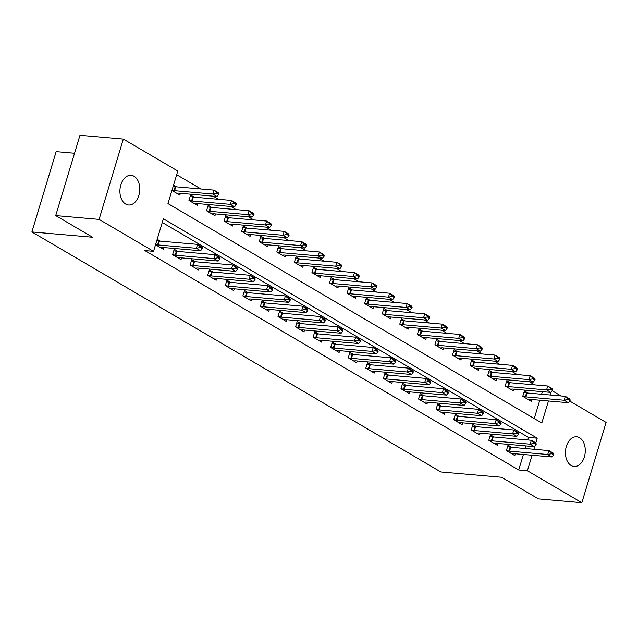 <?xml version="1.0" encoding="UTF-8"?>
<svg xmlns="http://www.w3.org/2000/svg" width="638" height="638" viewBox="0 0 638 638"><rect width="100%" height="100%" fill="white"/><g stroke="black" fill="none" stroke-linecap="round" stroke-linejoin="round"><path stroke-width="0.96" d="M571.162 465.525A14.889 9.873 -85 0 1 565.826 448.522A14.889 9.873 -85 0 1 576.648 436.799A14.889 9.873 -85 0 1 579.551 437.74A14.889 9.873 -85 0 1 584.886 454.735A14.889 9.873 -85 0 1 574.056 466.466A14.889 9.873 -85 0 1 571.162 465.525M125.638 204.048A14.889 9.873 -85 0 1 120.303 187.054A14.889 9.873 -85 0 1 131.125 175.322A14.889 9.873 -85 0 1 134.028 176.271A14.889 9.873 -85 0 1 139.363 193.266A14.889 9.873 -85 0 1 128.533 204.989A14.889 9.873 -85 0 1 125.638 204.048M74.542 153.248L56.144 151.637L31.9 231.937L440.882 471.968L501.596 477.272L538.488 498.924L581.856 502.712L527.395 470.748L532.076 455.237M31.9 231.937L92.614 237.24L55.721 215.588L79.965 135.288L123.333 139.076L177.795 171.04L167.961 203.594L541.814 423.002L548.457 400.975M534.788 384.889L529.468 381.763M517.219 374.578L511.899 371.452M499.65 364.266L494.33 361.14M482.089 353.954L476.761 350.836M464.52 343.651L459.193 340.525M446.951 333.339L441.624 330.213M429.382 323.027L424.055 319.901M411.813 312.716L406.486 309.589M394.244 302.404L388.925 299.278M376.675 292.092L371.356 288.974M359.106 281.789L353.787 278.662M341.545 271.477L336.218 268.351M323.976 261.165L318.649 258.039M306.407 250.854L301.08 247.727M288.839 240.542L283.511 237.416M271.27 230.23L265.942 227.112M253.701 219.927L248.373 216.8M236.132 209.615L230.812 206.489M218.563 199.303L213.244 196.177M200.994 188.992L176.678 174.724M552.141 390.743L561.033 395.959M569.71 401.055L606.1 422.412L581.856 502.712M534.245 418.56L539.788 400.217M541.582 394.26L542.372 391.668M171.933 190.459L179.828 195.092L180.371 193.306M176.702 186.87L173.568 185.028M194.271 197.182L190.602 195.029L188.968 200.452L197.397 205.404L197.939 203.618M211.84 207.494L208.171 205.34L206.529 210.763L214.966 215.708L215.5 213.929M229.481 224.233L231.06 224.097A2.329 0.526 16.8 0 1 231.522 224.097L269.683 227.431L265.464 224.959L227.303 221.625A2.329 0.526 16.8 0 1 226.713 221.538L224.105 221.051L232.535 226.019L233.069 224.233M224.097 221.075L225.74 215.644L229.409 217.797M246.978 228.109L243.309 225.956L241.666 231.387L250.104 236.331L250.638 234.545M264.618 244.848L266.198 244.713A2.329 0.526 16.8 0 1 266.66 244.721L304.82 248.054L300.602 245.582L262.441 242.249A2.329 0.526 16.8 0 1 261.851 242.161L259.243 241.666L267.665 246.643L268.207 244.856M259.235 241.69L260.87 236.267L264.547 238.421M282.108 248.732L278.439 246.579L276.804 252.002L285.234 256.954L285.776 255.168M299.677 259.044L296.008 256.891L294.373 262.314L302.803 267.266L303.345 265.48M317.245 269.356L313.577 267.202L311.942 272.625L320.372 277.578L320.914 275.791M334.814 279.659L331.146 277.506L329.511 282.937L337.941 287.882L338.483 286.095M352.383 289.971L348.715 287.818L347.072 293.249L355.51 298.193L356.044 296.407M369.952 300.283L366.284 298.129L364.641 303.552L373.078 308.505L373.613 306.719M387.593 317.022L389.172 316.887A2.329 0.526 16.8 0 1 389.635 316.895L427.795 320.228L423.576 317.756L385.416 314.422A2.329 0.526 16.8 0 1 384.826 314.335L382.218 313.84L390.647 318.817L391.182 317.03M382.21 313.864L383.853 308.441L387.521 310.594M405.09 320.906L401.422 318.753L399.779 324.176L408.208 329.128L408.751 327.342M422.651 331.218L418.983 329.064L417.348 334.487L425.777 339.44L426.32 337.654M440.22 341.529L436.551 339.368L434.917 344.799L443.346 349.744L443.889 347.965M457.789 351.833L454.12 349.68L452.486 355.111L460.915 360.055L461.457 358.269M475.358 362.145L471.689 359.991L470.054 365.422L478.484 370.367L479.026 368.581M492.927 372.456L489.258 370.303L487.623 375.726L496.053 380.679L496.587 378.892M510.567 389.196L512.147 389.06A2.329 0.526 16.8 0 1 512.609 389.068L550.769 392.402L546.559 389.93L508.39 386.596A2.329 0.526 16.8 0 1 507.8 386.508L505.192 386.014L513.622 390.99L514.156 389.204M505.184 386.038L506.827 380.615L510.496 382.768M528.065 393.08L524.396 390.927L522.753 396.35L531.191 401.302L531.725 399.516M535.753 443.067L537.22 438.194L163.376 218.786L153.551 251.34L144.874 250.582L518.718 469.991L523.407 454.479M525.202 448.514L525.983 445.93M527.785 439.965L528.551 437.437L162.267 222.471M155.552 244.713L163.448 249.346L163.99 247.56M160.321 241.124L157.187 239.29M177.89 251.436L174.222 249.283L172.579 254.714L181.017 259.658L181.551 257.872M195.459 261.747L191.791 259.594L190.148 265.017L198.585 269.97L199.12 268.183M213.028 272.059L209.36 269.906L207.717 275.329L216.154 280.281L216.689 278.495M230.597 282.371L226.921 280.218L225.286 285.641L233.715 290.593L234.258 288.807M248.158 292.683L244.49 290.529L242.855 295.952L251.284 300.905L251.827 299.118M265.727 302.986L262.059 300.833L260.424 306.264L268.853 311.208L269.396 309.422M283.296 313.298L279.627 311.145L277.993 316.576L286.422 321.52L286.964 319.734M300.865 323.61L297.196 321.456L295.561 326.887L303.991 331.832L304.533 330.045M318.434 333.921L314.765 331.768L313.122 337.191L321.56 342.143L322.094 340.357M336.003 344.233L332.334 342.08L330.691 347.503L339.129 352.455L339.663 350.669M353.572 354.545L349.903 352.391L348.26 357.814L356.698 362.767L357.232 360.98M371.141 364.856L367.472 362.703L365.829 368.126L374.259 373.07L374.801 371.292M388.701 375.16L385.033 373.007L383.398 378.438L391.828 383.382L392.37 381.596M406.27 385.472L402.602 383.318L400.967 388.749L409.397 393.694L409.939 391.907M423.839 395.783L420.171 393.63L418.536 399.053L426.966 404.006L427.508 402.219M441.408 406.095L437.74 403.942L436.105 409.365L444.534 414.317L445.077 412.531M458.977 416.407L455.309 414.253L453.674 419.676L462.103 424.629L462.638 422.842M476.546 426.718L472.878 424.565L471.235 429.988L479.672 434.941L480.207 433.154M494.115 437.022L490.447 434.869L488.804 440.3L497.241 445.244L497.776 443.458M511.684 447.334L508.015 445.18L506.373 450.611L514.81 455.556L515.345 453.77M55.721 215.588L99.089 219.384L123.333 139.076M518.718 469.991L527.395 470.748M153.551 251.34L99.089 219.384M533.878 449.272L534.827 446.129M550.259 395.018L551.208 391.876M528.551 437.437L537.22 438.194M202.294 248.716L202.485 248.062L200.38 246.826L200.18 247.472L202.294 248.716L200.595 250.766L162.435 247.424A2.329 0.526 -163.2 0 0 161.972 247.424L160.393 247.56M155.616 244.49L157.626 244.872A2.329 0.526 -163.2 0 0 158.216 244.952L196.384 248.286L197.565 244.378L201.775 246.858L202.485 248.062M156.796 240.582L158.806 240.965A2.329 0.526 -163.2 0 0 159.396 241.044L197.565 244.378L200.38 246.826M200.595 250.766L196.384 248.286L200.18 247.472M176.774 193.298L178.361 193.162A2.329 0.526 16.8 0 1 178.815 193.17L216.976 196.504L212.765 194.032L174.605 190.698A2.329 0.526 16.8 0 1 174.007 190.61L171.997 190.228M216.561 193.218L218.674 194.454L218.866 193.8L216.761 192.564L216.561 193.218L212.765 194.032L213.945 190.124L175.777 186.79A2.329 0.526 16.8 0 1 175.187 186.703L173.177 186.32M216.761 192.564L213.945 190.124L218.156 192.596L218.866 193.8M216.976 196.504L218.674 194.454M219.855 259.02L220.054 258.374L217.949 257.138L217.749 257.784L219.855 259.02L218.164 261.07L180.004 257.736A2.329 0.526 -163.2 0 0 179.541 257.728L177.962 257.864M172.587 254.682L175.195 255.176A2.329 0.526 -163.2 0 0 175.785 255.264L213.953 258.597L215.126 254.69L219.344 257.17L220.054 258.374M173.767 250.782L176.375 251.276A2.329 0.526 -163.2 0 0 176.965 251.356L215.126 254.69L217.949 257.138M218.164 261.07L213.953 258.597L217.749 257.784M237.424 269.332L237.623 268.686L235.518 267.442L235.318 268.096L237.424 269.332L235.733 271.381L197.573 268.048A2.329 0.526 -163.2 0 0 197.11 268.04L195.531 268.175M190.156 264.993L192.764 265.488A2.329 0.526 -163.2 0 0 193.354 265.575L231.514 268.909L232.695 265.001L236.913 267.474L237.623 268.686M191.336 261.086L193.944 261.58A2.329 0.526 -163.2 0 0 194.534 261.668L232.695 265.001L235.518 267.442M235.733 271.381L231.514 268.909L235.318 268.096M254.993 279.643L255.192 278.989L253.087 277.753L252.887 278.407L254.993 279.643L253.302 281.693L215.142 278.359A2.329 0.526 -163.2 0 0 214.679 278.351L213.1 278.487M207.725 275.305L210.333 275.799A2.329 0.526 -163.2 0 0 210.923 275.887L249.083 279.221L250.263 275.313L254.482 277.785L255.192 278.989M208.905 271.397L211.513 271.892A2.329 0.526 -163.2 0 0 212.103 271.979L250.263 275.313L253.087 277.753M253.302 281.693L249.083 279.221L252.887 278.407M194.343 203.61L195.922 203.474A2.329 0.526 16.8 0 1 196.384 203.482L234.545 206.816L230.334 204.343L192.166 201.002A2.329 0.526 16.8 0 1 191.575 200.922L188.968 200.428M234.13 203.53L236.243 204.766L236.435 204.112L234.329 202.876L234.13 203.53L230.334 204.343L231.514 200.436L193.346 197.102A2.329 0.526 16.8 0 1 192.756 197.014L190.148 196.52M234.329 202.876L231.514 200.436L235.725 202.908L236.435 204.112M234.545 206.816L236.243 204.766M211.912 213.921L213.491 213.786A2.329 0.526 16.8 0 1 213.953 213.794L252.114 217.127L247.903 214.647L209.735 211.314A2.329 0.526 16.8 0 1 209.144 211.234L206.537 210.739M251.699 213.842L253.804 215.078L254.004 214.424L251.898 213.188L251.699 213.842L247.903 214.647L249.075 210.739L210.915 207.406A2.329 0.526 16.8 0 1 210.325 207.326L207.717 206.832M251.898 213.188L249.075 210.739L253.294 213.22L254.004 214.424M252.114 217.127L253.804 215.078M269.268 224.145L271.373 225.389L271.573 224.736L269.467 223.499L269.268 224.145L265.464 224.959L266.644 221.051L228.484 217.718A2.329 0.526 16.8 0 1 227.894 217.638L225.286 217.143M269.467 223.499L266.644 221.051L270.863 223.531L271.573 224.736M269.683 227.431L271.373 225.389M272.562 289.955L272.761 289.301L270.648 288.065L270.456 288.719L272.562 289.955L270.871 292.005L232.71 288.671A2.329 0.526 -163.2 0 0 232.248 288.663L230.669 288.799M225.294 285.617L227.902 286.111A2.329 0.526 -163.2 0 0 228.492 286.199L266.652 289.532L267.832 285.625L272.051 288.097L272.761 289.301M226.474 281.709L229.082 282.203A2.329 0.526 -163.2 0 0 229.672 282.291L267.832 285.625L270.648 288.065M270.871 292.005L266.652 289.532L270.456 288.719M247.05 234.537L248.629 234.401A2.329 0.526 16.8 0 1 249.091 234.409L287.252 237.743L283.033 235.27L244.872 231.937A2.329 0.526 16.8 0 1 244.282 231.849L241.674 231.355M286.837 234.457L288.942 235.693L289.142 235.047L287.036 233.811L286.837 234.457L283.033 235.27L284.213 231.363L246.053 228.029A2.329 0.526 16.8 0 1 245.463 227.941L242.855 227.455M287.036 233.811L284.213 231.363L288.432 233.835L289.142 235.047M287.252 237.743L288.942 235.693M290.13 300.267L290.33 299.613L288.216 298.377L288.025 299.031L290.13 300.267L288.44 302.316L250.271 298.983A2.329 0.526 -163.2 0 0 249.817 298.975L248.23 299.11M242.863 295.928L245.471 296.423A2.329 0.526 -163.2 0 0 246.061 296.503L284.221 299.836L285.401 295.936L289.62 298.409L290.33 299.613M244.043 292.021L246.643 292.515A2.329 0.526 -163.2 0 0 247.241 292.603L285.401 295.936L288.216 298.377M288.44 302.316L284.221 299.836L288.025 299.031M307.699 310.578L307.899 309.924L305.785 308.688L305.594 309.334L307.699 310.578L306.009 312.628L267.84 309.294A2.329 0.526 -163.2 0 0 267.386 309.286L265.799 309.422M260.432 306.24L263.031 306.734A2.329 0.526 -163.2 0 0 263.63 306.814L301.79 310.148L302.97 306.24L307.189 308.72L307.899 309.924M261.612 302.332L264.212 302.827A2.329 0.526 -163.2 0 0 264.81 302.906L302.97 306.24L305.785 308.688M306.009 312.628L301.79 310.148L305.594 309.334M325.268 320.882L325.46 320.236L323.354 319L323.155 319.646L325.268 320.882L323.578 322.932L285.409 319.598A2.329 0.526 -163.2 0 0 284.955 319.59L283.368 319.734M278.001 316.544L280.6 317.038A2.329 0.526 -163.2 0 0 281.199 317.126L319.359 320.459L320.539 316.552L324.75 319.032L325.46 320.236M279.181 312.644L281.781 313.138A2.329 0.526 -163.2 0 0 282.371 313.218L320.539 316.552L323.354 319M323.578 322.932L319.359 320.459L323.155 319.646M342.837 331.194L343.029 330.548L340.923 329.312L340.724 329.958L342.837 331.194L341.139 333.243L302.978 329.91A2.329 0.526 -163.2 0 0 302.524 329.902L300.937 330.037M295.569 326.855L298.169 327.35A2.329 0.526 -163.2 0 0 298.759 327.438L336.928 330.771L338.108 326.863L342.319 329.336L343.029 330.548M296.742 322.948L299.35 323.442A2.329 0.526 -163.2 0 0 299.94 323.53L338.108 326.863L340.923 329.312M341.139 333.243L336.928 330.771L340.724 329.958M360.406 341.505L360.598 340.851L358.492 339.615L358.293 340.269L360.406 341.505L358.708 343.555L320.547 340.221A2.329 0.526 -163.2 0 0 320.085 340.214L318.506 340.349M313.13 337.167L315.738 337.661A2.329 0.526 -163.2 0 0 316.328 337.749L354.497 341.083L355.677 337.175L359.888 339.647L360.598 340.851M314.311 333.259L316.919 333.754A2.329 0.526 -163.2 0 0 317.509 333.841L355.677 337.175L358.492 339.615M358.708 343.555L354.497 341.083L358.293 340.269M304.406 244.769L306.511 246.005L306.711 245.359L304.597 244.115L304.406 244.769L300.602 245.582L301.782 241.674L263.622 238.341A2.329 0.526 16.8 0 1 263.031 238.253L260.424 237.759M304.597 244.115L301.782 241.674L306.001 244.147L306.711 245.359M304.82 248.054L306.511 246.005M282.179 255.16L283.766 255.025A2.329 0.526 16.8 0 1 284.221 255.033L322.389 258.366L318.171 255.894L280.01 252.56A2.329 0.526 16.8 0 1 279.42 252.473L276.812 251.978M321.975 255.08L324.08 256.316L324.279 255.663L322.166 254.426L321.975 255.08L318.171 255.894L319.351 251.986L281.191 248.653A2.329 0.526 16.8 0 1 280.592 248.565L277.993 248.07M322.166 254.426L319.351 251.986L323.57 254.458L324.279 255.663M322.389 258.366L324.08 256.316M299.748 265.472L301.335 265.336A2.329 0.526 16.8 0 1 301.79 265.344L339.958 268.678L335.74 266.206L297.579 262.864A2.329 0.526 16.8 0 1 296.981 262.784L294.381 262.29M339.544 265.392L341.649 266.628L341.848 265.974L339.735 264.738L339.544 265.392L335.74 266.206L336.92 262.298L298.759 258.964A2.329 0.526 16.8 0 1 298.161 258.876L295.561 258.382M339.735 264.738L336.92 262.298L341.139 264.77L341.848 265.974M339.958 268.678L341.649 266.628M317.317 275.783L318.904 275.648A2.329 0.526 16.8 0 1 319.359 275.656L357.527 278.989L353.308 276.509L315.148 273.176A2.329 0.526 16.8 0 1 314.55 273.096L311.95 272.601M357.105 275.704L359.218 276.94L359.409 276.286L357.304 275.05L357.105 275.704L353.308 276.509L354.489 272.609L316.32 269.268A2.329 0.526 16.8 0 1 315.73 269.188L313.13 268.694M357.304 275.05L354.489 272.609L358.7 275.082L359.409 276.286M357.527 278.989L359.218 276.94M334.886 286.095L336.473 285.96A2.329 0.526 16.8 0 1 336.928 285.96L375.088 289.301L370.877 286.821L332.709 283.487A2.329 0.526 16.8 0 1 332.119 283.408L329.519 282.913M374.673 286.007L376.787 287.252L376.978 286.598L374.873 285.361L374.673 286.007L370.877 286.821L372.058 282.913L333.889 279.58A2.329 0.526 16.8 0 1 333.299 279.5L330.691 279.005M374.873 285.361L372.058 282.913L376.268 285.393L376.978 286.598M375.088 289.301L376.787 287.252M377.967 351.817L378.167 351.163L376.061 349.927L375.862 350.581L377.967 351.817L376.276 353.867L338.116 350.533A2.329 0.526 -163.2 0 0 337.654 350.525L336.074 350.661M330.699 347.479L333.307 347.973A2.329 0.526 -163.2 0 0 333.897 348.061L372.058 351.394L373.238 347.487L377.457 349.959L378.167 351.163M331.88 343.571L334.487 344.065A2.329 0.526 -163.2 0 0 335.078 344.153L373.238 347.487L376.061 349.927M376.276 353.867L372.058 351.394L375.862 350.581M352.455 296.399L354.034 296.263A2.329 0.526 16.8 0 1 354.497 296.271L392.657 299.605L388.446 297.133L350.278 293.799A2.329 0.526 16.8 0 1 349.688 293.711L347.08 293.217M392.242 296.319L394.356 297.555L394.547 296.909L392.442 295.673L392.242 296.319L388.446 297.133L389.627 293.225L351.458 289.891A2.329 0.526 16.8 0 1 350.868 289.811L348.26 289.317M392.442 295.673L389.627 293.225L393.837 295.705L394.547 296.909M392.657 299.605L394.356 297.555M395.536 362.129L395.735 361.475L393.63 360.239L393.431 360.893L395.536 362.129L393.845 364.178L355.685 360.845A2.329 0.526 -163.2 0 0 355.222 360.837L353.643 360.972M348.268 357.79L350.876 358.285A2.329 0.526 -163.2 0 0 351.466 358.365L389.627 361.706L390.807 357.798L395.026 360.271L395.735 361.475M349.449 353.883L352.056 354.377A2.329 0.526 -163.2 0 0 352.647 354.465L390.807 357.798L393.63 360.239M393.845 364.178L389.627 361.706L393.431 360.893M370.024 306.711L371.603 306.575A2.329 0.526 16.8 0 1 372.066 306.583L410.226 309.916L406.007 307.444L367.847 304.111A2.329 0.526 16.8 0 1 367.257 304.023L364.649 303.529M409.811 306.631L411.917 307.867L412.116 307.221L410.011 305.977L409.811 306.631L406.007 307.444L407.188 303.536L369.027 300.203A2.329 0.526 16.8 0 1 368.437 300.115L365.829 299.621M410.011 305.977L407.188 303.536L411.406 306.009L412.116 307.221M410.226 309.916L411.917 307.867M413.105 372.44L413.304 371.787L411.191 370.55L411 371.204L413.105 372.44L411.414 374.49L373.254 371.156A2.329 0.526 -163.2 0 0 372.791 371.149L371.212 371.284M365.837 368.102L368.445 368.597A2.329 0.526 -163.2 0 0 369.035 368.676L407.196 372.01L408.376 368.11L412.595 370.582L413.304 371.787M367.017 364.194L369.625 364.689A2.329 0.526 -163.2 0 0 370.215 364.769L408.376 368.11L411.191 370.55M411.414 374.49L407.196 372.01L411 371.204M427.38 316.942L429.486 318.179L429.685 317.525L427.58 316.288L427.38 316.942L423.576 317.756L424.756 313.848L386.596 310.515A2.329 0.526 16.8 0 1 386.006 310.427L383.398 309.932M427.58 316.288L424.756 313.848L428.975 316.32L429.685 317.525M427.795 320.228L429.486 318.179M430.674 382.752L430.873 382.098L428.76 380.862L428.569 381.508L430.674 382.752L428.983 384.794L390.823 381.46A2.329 0.526 -163.2 0 0 390.36 381.46L388.773 381.596M383.406 378.414L386.014 378.908A2.329 0.526 -163.2 0 0 386.604 378.988L424.764 382.321L425.945 378.414L430.164 380.894L430.873 382.098M384.586 374.506L387.194 375A2.329 0.526 -163.2 0 0 387.784 375.08L425.945 378.414L428.76 380.862M428.983 384.794L424.764 382.321L428.569 381.508M405.162 327.334L406.741 327.198A2.329 0.526 16.8 0 1 407.204 327.206L445.364 330.54L441.145 328.068L402.985 324.734A2.329 0.526 16.8 0 1 402.395 324.646L399.787 324.152M444.949 327.254L447.055 328.49L447.254 327.836L445.141 326.6L444.949 327.254L441.145 328.068L442.325 324.16L404.165 320.826A2.329 0.526 16.8 0 1 403.575 320.739L400.967 320.244M445.141 326.6L442.325 324.16L446.544 326.632L447.254 327.836M445.364 330.54L447.055 328.49M448.243 393.056L448.442 392.41L446.329 391.174L446.137 391.82L448.243 393.056L446.552 395.105L408.384 391.772A2.329 0.526 -163.2 0 0 407.929 391.764L406.342 391.899M400.975 388.717L403.583 389.212A2.329 0.526 -163.2 0 0 404.173 389.3L442.333 392.633L443.514 388.725L447.732 391.198L448.442 392.41M402.155 384.818L404.755 385.304A2.329 0.526 -163.2 0 0 405.353 385.392L443.514 388.725L446.329 391.174M446.552 395.105L442.333 392.633L446.137 391.82M422.723 337.646L424.31 337.51A2.329 0.526 16.8 0 1 424.772 337.518L462.933 340.851L458.714 338.371L420.554 335.038A2.329 0.526 16.8 0 1 419.964 334.958L417.356 334.464M462.518 337.566L464.624 338.802L464.823 338.148L462.71 336.912L462.518 337.566L458.714 338.371L459.894 334.471L421.734 331.138A2.329 0.526 16.8 0 1 421.144 331.05L418.536 330.556M462.71 336.912L459.894 334.471L464.113 336.944L464.823 338.148M462.933 340.851L464.624 338.802M465.812 403.368L466.003 402.722L463.898 401.477L463.698 402.131L465.812 403.368L464.121 405.417L425.953 402.084A2.329 0.526 -163.2 0 0 425.498 402.076L423.911 402.211M418.544 399.029L421.144 399.524A2.329 0.526 -163.2 0 0 421.742 399.611L459.902 402.945L461.083 399.037L465.293 401.509L466.003 402.722M419.724 395.121L422.324 395.616A2.329 0.526 -163.2 0 0 422.922 395.704L461.083 399.037L463.898 401.477M464.121 405.417L459.902 402.945L463.698 402.131M440.292 347.957L441.879 347.822A2.329 0.526 16.8 0 1 442.333 347.83L480.502 351.163L476.283 348.683L438.123 345.349A2.329 0.526 16.8 0 1 437.532 345.27L434.925 344.775M480.087 347.869L482.192 349.114L482.392 348.46L480.278 347.224L480.087 347.869L476.283 348.683L477.463 344.775L439.303 341.442A2.329 0.526 16.8 0 1 438.705 341.362L436.105 340.867M480.278 347.224L477.463 344.775L481.682 347.255L482.392 348.46M480.502 351.163L482.192 349.114M483.381 413.679L483.572 413.025L481.467 411.789L481.267 412.443L483.381 413.679L481.682 415.729L443.522 412.395A2.329 0.526 -163.2 0 0 443.067 412.387L441.48 412.523M436.113 409.341L438.713 409.835A2.329 0.526 -163.2 0 0 439.303 409.923L477.471 413.257L478.652 409.349L482.862 411.821L483.572 413.025M437.285 405.433L439.893 405.928A2.329 0.526 -163.2 0 0 440.483 406.015L478.652 409.349L481.467 411.789M481.682 415.729L477.471 413.257L481.267 412.443M500.95 423.991L501.141 423.337L499.036 422.101L498.836 422.755L500.95 423.991L499.251 426.04L461.091 422.707A2.329 0.526 -163.2 0 0 460.628 422.699L459.049 422.835M453.674 419.652L456.282 420.147A2.329 0.526 -163.2 0 0 456.872 420.235L495.04 423.568L496.22 419.66L500.431 422.133L501.141 423.337M454.854 415.745L457.462 416.239A2.329 0.526 -163.2 0 0 458.052 416.327L496.22 419.66L499.036 422.101M499.251 426.04L495.04 423.568L498.836 422.755M518.511 434.303L518.71 433.649L516.605 432.412L516.405 433.066L518.511 434.303L516.82 436.352L478.66 433.019A2.329 0.526 -163.2 0 0 478.197 433.011L476.618 433.146M471.243 429.964L473.851 430.459A2.329 0.526 -163.2 0 0 474.441 430.538L512.609 433.872L513.781 429.972L518 432.444L518.71 433.649M472.423 426.056L475.031 426.551A2.329 0.526 -163.2 0 0 475.621 426.631L513.781 429.972L516.605 432.412M516.82 436.352L512.609 433.872L516.405 433.066M536.08 444.614L536.279 443.96L534.173 442.724L533.974 443.37L536.08 444.614L534.389 446.664L496.228 443.322A2.329 0.526 -163.2 0 0 495.766 443.322L494.187 443.458M488.812 440.276L491.42 440.77A2.329 0.526 -163.2 0 0 492.01 440.85L530.17 444.184L531.35 440.276L535.569 442.756L536.279 443.96M489.992 436.368L492.6 436.863A2.329 0.526 -163.2 0 0 493.19 436.942L531.35 440.276L534.173 442.724M534.389 446.664L530.17 444.184L533.974 443.37M553.648 454.918L553.848 454.272L551.742 453.036L551.543 453.682L553.648 454.918L551.958 456.967L513.797 453.634A2.329 0.526 -163.2 0 0 513.335 453.626L511.756 453.762M506.381 450.58L508.988 451.074A2.329 0.526 -163.2 0 0 509.579 451.162L547.739 454.495L548.919 450.587L553.138 453.068L553.848 454.272M507.561 446.68L510.169 447.174A2.329 0.526 -163.2 0 0 510.759 447.254L548.919 450.587L551.742 453.036M551.958 456.967L547.739 454.495L551.543 453.682M457.861 358.269L459.448 358.125A2.329 0.526 16.8 0 1 459.902 358.133L498.071 361.467L493.852 358.995L455.691 355.661A2.329 0.526 16.8 0 1 455.093 355.573L452.494 355.079M497.648 358.181L499.761 359.417L499.953 358.771L497.847 357.535L497.648 358.181L493.852 358.995L495.032 355.087L456.872 351.753A2.329 0.526 16.8 0 1 456.274 351.674L453.674 351.179M497.847 357.535L495.032 355.087L499.243 357.567L499.953 358.771M498.071 361.467L499.761 359.417M475.43 368.573L477.017 368.437A2.329 0.526 16.8 0 1 477.471 368.445L515.632 371.779L511.421 369.306L473.252 365.973A2.329 0.526 16.8 0 1 472.662 365.885L470.062 365.391M515.217 368.493L517.33 369.729L517.522 369.083L515.416 367.847L515.217 368.493L511.421 369.306L512.601 365.399L474.433 362.065A2.329 0.526 16.8 0 1 473.843 361.977L471.235 361.483M515.416 367.847L512.601 365.399L516.812 367.871L517.522 369.083M515.632 371.779L517.33 369.729M492.999 378.884L494.578 378.749A2.329 0.526 16.8 0 1 495.04 378.757L533.201 382.09L528.99 379.618L490.821 376.284A2.329 0.526 16.8 0 1 490.231 376.197L487.623 375.702M532.786 378.805L534.899 380.041L535.091 379.395L532.985 378.151L532.786 378.805L528.99 379.618L530.17 375.71L492.002 372.377A2.329 0.526 16.8 0 1 491.412 372.289L488.804 371.794M532.985 378.151L530.17 375.71L534.381 378.182L535.091 379.395M533.201 382.09L534.899 380.041M550.355 389.116L552.46 390.352L552.66 389.698L550.554 388.462L550.355 389.116L546.559 389.93L547.731 386.022L509.571 382.688A2.329 0.526 16.8 0 1 508.98 382.601L506.373 382.106M550.554 388.462L547.731 386.022L551.95 388.494L552.66 389.698M550.769 392.402L552.46 390.352M528.136 399.508L529.715 399.372A2.329 0.526 16.8 0 1 530.178 399.38L568.338 402.714L564.12 400.241L525.959 396.9A2.329 0.526 16.8 0 1 525.369 396.82L522.761 396.326M567.924 399.428L570.029 400.664L570.228 400.01L568.123 398.774L567.924 399.428L564.12 400.241L565.3 396.334L527.14 393A2.329 0.526 16.8 0 1 526.549 392.912L523.942 392.418M568.123 398.774L565.3 396.334L569.519 398.806L570.228 400.01M568.338 402.714L570.029 400.664M158.216 244.952L159.396 241.044M157.626 244.872L158.806 240.965M175.187 186.703L174.007 190.61M175.777 186.79L174.605 190.698M175.785 255.264L176.965 251.356M175.195 255.176L176.375 251.276M193.354 265.575L194.534 261.668M192.764 265.488L193.944 261.58M210.923 275.887L212.103 271.979M210.333 275.799L211.513 271.892M192.756 197.014L191.575 200.922M193.346 197.102L192.166 201.002M210.325 207.326L209.144 211.234M210.915 207.406L209.735 211.314M227.894 217.638L226.713 221.538M228.484 217.718L227.303 221.625M228.492 286.199L229.672 282.291M227.902 286.111L229.082 282.203M245.463 227.941L244.282 231.849M246.053 228.029L244.872 231.937M246.061 296.503L247.241 292.603M245.471 296.423L246.643 292.515M263.63 306.814L264.81 302.906M263.031 306.734L264.212 302.827M281.199 317.126L282.371 313.218M280.6 317.038L281.781 313.138M298.759 327.438L299.94 323.53M298.169 327.35L299.35 323.442M316.328 337.749L317.509 333.841M315.738 337.661L316.919 333.754M263.031 238.253L261.851 242.161M263.622 238.341L262.441 242.249M280.592 248.565L279.42 252.473M281.191 248.653L280.01 252.56M298.161 258.876L296.981 262.784M298.759 258.964L297.579 262.864M315.73 269.188L314.55 273.096M316.32 269.268L315.148 273.176M333.299 279.5L332.119 283.408M333.889 279.58L332.709 283.487M333.897 348.061L335.078 344.153M333.307 347.973L334.487 344.065M350.868 289.811L349.688 293.711M351.458 289.891L350.278 293.799M351.466 358.365L352.647 354.465M350.876 358.285L352.056 354.377M368.437 300.115L367.257 304.023M369.027 300.203L367.847 304.111M369.035 368.676L370.215 364.769M368.445 368.597L369.625 364.689M386.006 310.427L384.826 314.335M386.596 310.515L385.416 314.422M386.604 378.988L387.784 375.08M386.014 378.908L387.194 375M403.575 320.739L402.395 324.646M404.165 320.826L402.985 324.734M404.173 389.3L405.353 385.392M403.583 389.212L404.755 385.304M421.144 331.05L419.964 334.958M421.734 331.138L420.554 335.038M421.742 399.611L422.922 395.704M421.144 399.524L422.324 395.616M438.705 341.362L437.532 345.27M439.303 341.442L438.123 345.349M439.303 409.923L440.483 406.015M438.713 409.835L439.893 405.928M456.872 420.235L458.052 416.327M456.282 420.147L457.462 416.239M474.441 430.538L475.621 426.631M473.851 430.459L475.031 426.551M492.01 440.85L493.19 436.942M491.42 440.77L492.6 436.863M509.579 451.162L510.759 447.254M508.988 451.074L510.169 447.174M456.274 351.674L455.093 355.573M456.872 351.753L455.691 355.661M473.843 361.977L472.662 365.885M474.433 362.065L473.252 365.973M491.412 372.289L490.231 376.197M492.002 372.377L490.821 376.284M508.98 382.601L507.8 386.508M509.571 382.688L508.39 386.596M526.549 392.912L525.369 396.82M527.14 393L525.959 396.9"/></g></svg>
